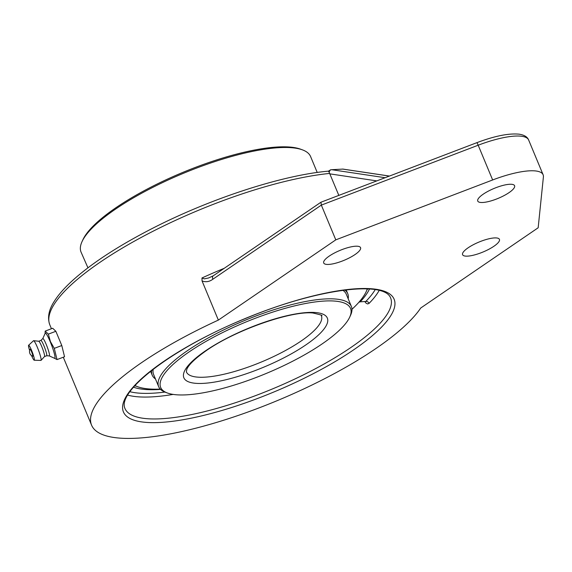<?xml version="1.0" encoding="UTF-8"?>
<svg xmlns="http://www.w3.org/2000/svg" width="572" height="572" viewBox="0 0 572 572"><rect width="100%" height="100%" fill="white"/><g stroke="black" fill="none" stroke-linecap="round" stroke-linejoin="round"><path stroke-width="0.86" d="M342.764 169.097L331.052 169.748L342.764 169.097L389.382 176.083M328.378 171.15L331.052 169.748M330.23 169.884L329.115 172.165L328.364 171.164M338.824 195.388L329.115 172.165M141.72 362.555A181.109 48.706 -22.6 0 1 218.354 320.098L202.059 280.952C205.834 282.353 209.438 281.774 212.87 279.215L321.335 205.112L478.185 145.216A3.897 0.415 -110.9 0 0 476.798 142.7L320.949 202.223L321.335 205.112L335.793 239.854L492.649 179.965A54.576 14.679 -22.6 0 1 543.114 174.76A54.576 14.679 -22.6 0 1 543.4 176.934L538.166 227.778L420.72 308.022A181.109 48.706 -22.6 0 1 245.073 413.048A181.109 48.706 -22.6 0 1 91.577 425.168A181.109 48.706 -22.6 0 1 141.72 362.555M320.949 202.223L213.192 275.847A3.897 2.295 55.7 0 1 213.199 275.84L208.523 277.992L204.24 278.864L201.966 277.978L202.059 280.952M213.192 275.847A3.897 2.295 55.7 0 0 212.87 279.215M218.354 320.098L335.793 239.854M468.118 247.805A19.956 5.362 -22.6 0 1 487.28 239.203A19.956 5.362 -22.6 0 1 499.435 239.368A19.956 5.362 -22.6 0 1 483.075 251.987A19.956 5.362 -22.6 0 1 462.598 254.697A19.956 5.362 -22.6 0 1 468.118 247.805M483.268 194.151A19.956 5.362 -22.6 0 1 502.438 185.557A19.956 5.362 -22.6 0 1 514.586 185.714A19.956 5.362 -22.6 0 1 498.233 198.334A19.956 5.362 -22.6 0 1 477.749 201.051A19.956 5.362 -22.6 0 1 483.268 194.151M329.236 256.092A19.956 5.362 -22.6 0 1 348.405 247.497A19.956 5.362 -22.6 0 1 360.553 247.655A19.956 5.362 -22.6 0 1 344.194 260.274A19.956 5.362 -22.6 0 1 323.716 262.984A19.956 5.362 -22.6 0 1 329.236 256.092M364.979 301.773L366.008 303.146L367.646 303.961L369.09 303.375A143.872 38.689 157.4 0 0 379.179 290.419M369.469 289.003A133.133 35.8 -22.6 0 1 360.253 301.809L365.794 301.48A2.731 2.224 -135.8 0 1 369.09 303.375M359.738 302.087L359.23 301.88M160.568 389.396A133.133 35.8 -22.6 0 1 133.541 387.208M45.181 331.095L52.696 328.271L55.863 331.295L48.348 334.127L45.181 331.095L45.088 333.476M55.863 331.295L61.79 345.538L54.283 348.362L50.429 341.577L48.348 334.127M54.397 358.229L57.036 359.581L54.283 348.362M61.79 345.538L64.55 356.749L57.036 359.581M42.764 338.61L45.159 333.312A13.449 1.644 69.4 0 1 50.25 341.77A13.449 1.644 69.4 0 1 54.569 358.301L49.271 355.898M32.854 356.07A3.754 0.458 69.4 0 1 32.733 356.242A4.969 4.969 0 0 1 30.102 349.263A3.754 0.458 69.4 0 1 31.632 351.909A3.754 0.458 69.4 0 1 32.854 356.07M42.743 338.66A9.266 1.137 69.4 0 1 42.793 338.581A9.266 1.137 69.4 0 1 46.246 344.487A9.266 1.137 69.4 0 1 49.314 355.898L46.632 355.77A8.187 1.001 69.4 0 0 46.661 355.763L44.516 356.57M40.848 340.469A8.187 1.001 69.4 0 1 40.891 340.44A8.187 1.001 69.4 0 1 43.894 345.681A8.187 1.001 69.4 0 1 46.661 355.763M38.717 341.255A8.187 1.001 69.4 0 1 38.782 341.248A8.187 1.001 69.4 0 1 41.72 346.503A8.187 1.001 69.4 0 1 44.537 356.542A8.187 1.001 69.4 0 1 44.487 356.578M29.637 350.507A8.008 0.98 69.4 0 1 28.6 345.266L33.491 340.733A10.525 1.287 69.4 0 1 33.626 340.69A10.525 1.287 69.4 0 1 37.409 347.447A10.525 1.287 69.4 0 1 41.034 360.36A10.525 1.287 69.4 0 1 40.898 360.417L34.234 360.231A8.008 0.98 69.4 0 1 31.56 355.605M28.6 345.266A8.008 0.98 69.4 0 1 31.582 350.371A8.008 0.98 69.4 0 1 34.234 360.231M153.21 369.255A104.369 28.064 157.4 0 0 153.596 374.474L158.673 386.672A104.369 28.064 157.4 0 0 165.515 392.313L167.403 393A102.831 27.656 -22.6 0 1 244.966 322.401A102.831 27.656 -22.6 0 1 349.721 317.11A102.831 27.656 -22.6 0 1 283.733 365.644A102.831 27.656 -22.6 0 1 186.98 394.809A102.831 27.656 -22.6 0 1 167.403 393M349.721 317.11L350.557 315.286A104.369 28.064 157.4 0 0 351.38 306.456L346.303 294.258A104.369 28.064 157.4 0 0 342.871 290.304M348.176 298.756A105.927 28.486 157.4 0 0 347.74 293.658A105.927 28.486 157.4 0 0 344.837 290.054M151.644 370.47A105.927 28.486 157.4 0 0 152.159 375.075A105.927 28.486 157.4 0 0 155.47 378.971M135.006 385.564A128.922 34.67 157.4 0 0 148.284 388.888A128.922 34.67 157.4 0 0 160.253 389.082M351.973 309.28A128.922 34.67 157.4 0 0 367.267 288.881M347.74 293.658L346.432 290.512A105.927 28.486 157.4 0 0 346.146 289.897M150.615 371.285A105.927 28.486 157.4 0 0 150.844 371.922L152.159 375.075M87.945 267.81L81.06 252.13A124.317 33.433 -22.6 0 1 82.039 241.613A124.317 33.433 -22.6 0 1 115.48 209.152A124.317 33.433 -22.6 0 1 302.452 149.864A124.317 33.433 -22.6 0 1 310.603 156.578L317.217 172.465M302.452 149.864L300.565 149.17A122.787 33.019 157.4 0 0 182.575 172.508A122.787 33.019 157.4 0 0 82.876 239.79L82.039 241.613M351.38 306.456A104.369 28.064 157.4 0 0 324.667 298.984A104.369 28.064 157.4 0 0 213.685 334.999A104.369 28.064 157.4 0 0 158.673 386.672M366.774 290.283A133.919 36.015 157.4 0 0 367.632 288.896M134.763 385.828A133.919 36.015 157.4 0 0 136.35 386.2M329.865 173.867L376.776 180.895M385.113 177.713L331.932 169.741M51.437 328.743L49.843 324.917A181.109 48.706 -22.6 0 1 99.986 262.305A181.109 48.706 -22.6 0 1 329.694 173.416M224.245 268.289A181.109 48.706 157.4 0 0 201.966 277.978M492.649 179.965L478.185 145.216A54.576 14.679 -22.6 0 1 528.65 140.011C527.441 136.937 524.302 134.992 519.233 134.191C508.78 133.14 494.637 135.979 476.798 142.7M160.954 422.408A146.604 39.425 157.4 0 0 389.747 317.26A146.604 39.425 157.4 0 0 225.625 327.048A146.604 39.425 157.4 0 0 160.954 422.408M161.762 418.733A143.872 38.689 -22.6 0 1 124.939 408.437C116.767 390.562 175.819 346.339 246.847 317.953C315.158 289.461 383.683 280.087 390.59 297.855A143.872 38.689 -22.6 0 1 314.75 369.083A143.872 38.689 -22.6 0 1 161.762 418.733M127.706 395.102A143.872 38.689 157.4 0 0 173.159 394.408M164.9 392.07A141.148 37.959 -22.6 0 1 129.944 391.72M375.203 289.625A141.148 37.959 -22.6 0 1 365.794 301.48L360.253 301.809M321.371 315.744A73.094 19.655 -22.6 0 1 282.84 351.93A73.094 19.655 -22.6 0 1 205.119 377.155A73.094 19.655 -22.6 0 1 186.408 371.922L186.715 369.591C188.403 364.979 194.923 358.658 206.27 350.636C235.8 329.801 291.498 310.682 312.834 312.984C320.599 314.757 323.445 315.68 321.371 315.744M205.377 350.922A77.699 20.892 157.4 0 0 203.746 383.347A77.699 20.892 157.4 0 0 305.813 344.93A77.699 20.892 157.4 0 0 307.443 312.505A77.699 20.892 157.4 0 0 205.377 350.922M389.453 176.054L342.7 169.055M353.482 170.67L365.122 172.408M49.843 324.917C47.233 317.767 48.699 309.931 54.233 301.394C58.158 295.145 63.878 288.538 71.4 281.574C89.94 264.579 115.859 247.411 149.156 230.08C207.915 199.406 281.202 175.254 328.392 171.15M543.114 174.76L528.65 140.011M91.577 425.168L63.292 357.228M44.537 356.542L41.034 360.36M38.782 341.248L33.626 340.69M40.891 340.44L38.746 341.241M40.862 340.447L42.793 338.581"/></g></svg>
